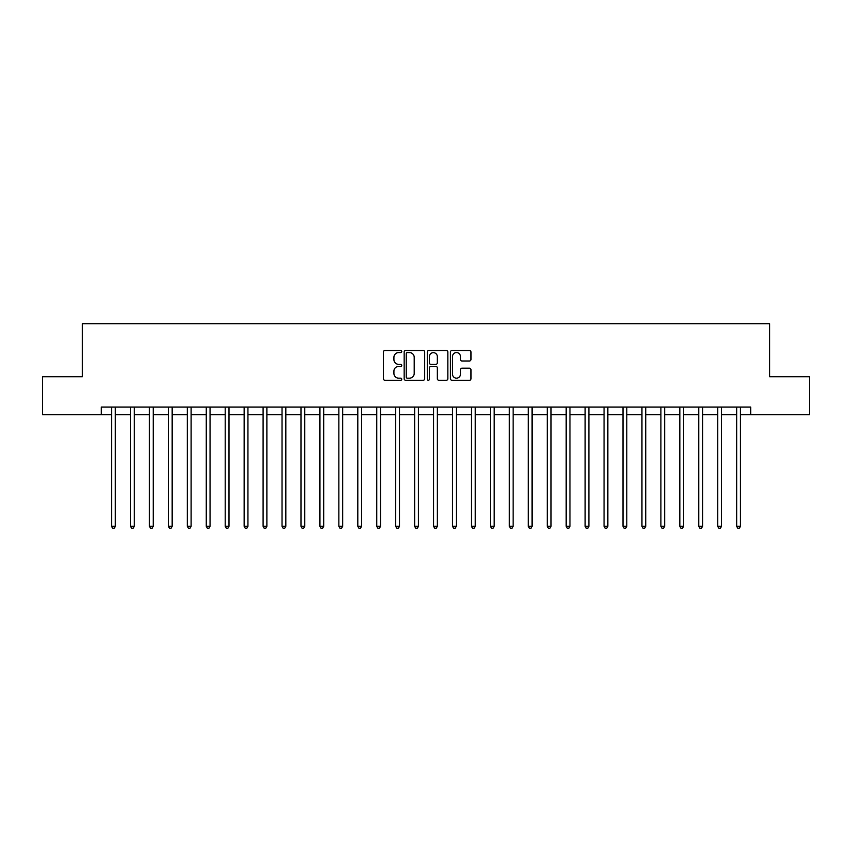 <?xml version="1.0" encoding="UTF-8"?>
<svg xmlns="http://www.w3.org/2000/svg" width="852" height="852" viewBox="0 0 852 852"><rect width="100%" height="100%" fill="white"/><g stroke="black" fill="none" stroke-linecap="round" stroke-linejoin="round"><path stroke-width="1.28" d="M401.75 351.546A1.044 1.044 0 0 0 400.717 350.513L384.912 350.513A1.491 1.491 0 0 0 383.421 351.993L383.421 378.767A1.491 1.491 0 0 0 384.912 380.258L400.717 380.258A1.044 1.044 0 0 0 401.75 379.215A1.044 1.044 0 0 0 400.717 378.171L398.672 378.171A4.761 4.761 0 0 1 393.912 373.421L393.912 371.184A4.761 4.761 0 0 1 398.672 366.424L400.717 366.424A1.044 1.044 0 0 0 401.75 365.38A1.044 1.044 0 0 0 400.717 364.347L398.672 364.347A4.761 4.761 0 0 1 393.912 359.587L393.912 357.35A4.761 4.761 0 0 1 398.672 352.59L400.717 352.59A1.044 1.044 0 0 0 401.75 351.546M469.473 360.992A1.491 1.491 0 0 0 470.964 359.512L470.964 351.993A1.491 1.491 0 0 0 469.473 350.513L451.922 350.513A1.491 1.491 0 0 0 450.431 351.993L450.431 378.767A1.491 1.491 0 0 0 451.922 380.258L469.473 380.258A1.491 1.491 0 0 0 470.964 378.767L470.964 369.693A1.491 1.491 0 0 0 469.473 368.213L461.965 368.213A1.491 1.491 0 0 0 460.474 369.693L460.474 374.198A3.983 3.983 0 0 1 456.491 378.171A3.983 3.983 0 0 1 452.518 374.198L452.518 356.573A3.983 3.983 0 0 1 456.491 352.59A3.983 3.983 0 0 1 460.474 356.573L460.474 359.512A1.491 1.491 0 0 0 461.965 360.992L469.473 360.992M101.324 414.636L42.6 414.636L42.6 376.744L82.378 376.744L82.378 323.707L769.622 323.707L769.622 376.744L809.4 376.744L809.4 414.636L750.676 414.636L750.676 407.054L101.324 407.054L101.324 414.636L111.548 414.636M424.701 351.993A1.491 1.491 0 0 0 423.21 350.513L405.658 350.513A1.491 1.491 0 0 0 404.167 351.993L404.167 378.767A1.491 1.491 0 0 0 405.658 380.258L423.21 380.258A1.491 1.491 0 0 0 424.701 378.767L424.701 351.993M428.79 350.513L446.341 350.513A1.491 1.491 0 0 1 447.832 351.993L447.832 378.767A1.491 1.491 0 0 1 446.341 380.258L438.833 380.258A1.491 1.491 0 0 1 437.342 378.767L437.342 367.915A1.491 1.491 0 0 0 435.851 366.424L430.867 366.424A1.491 1.491 0 0 0 429.387 367.915L429.387 379.215A1.044 1.044 0 0 1 428.343 380.258A1.044 1.044 0 0 1 427.299 379.215L427.299 351.993A1.491 1.491 0 0 1 428.79 350.513M115.339 414.636L130.494 414.636M134.286 414.636L149.441 414.636M153.222 414.636L168.376 414.636M172.168 414.636L187.323 414.636M191.114 414.636L206.269 414.636M210.05 414.636L225.205 414.636M228.996 414.636L244.151 414.636M247.943 414.636L263.098 414.636M266.878 414.636L282.033 414.636M285.825 414.636L300.98 414.636M304.771 414.636L319.926 414.636M323.707 414.636L338.862 414.636M342.653 414.636L357.808 414.636M361.599 414.636L376.744 414.636M380.535 414.636L395.69 414.636M399.481 414.636L414.636 414.636M418.428 414.636L433.572 414.636M437.364 414.636L452.518 414.636M456.31 414.636L471.465 414.636M475.256 414.636L490.401 414.636M494.192 414.636L509.347 414.636M513.138 414.636L528.293 414.636M532.074 414.636L547.229 414.636M551.02 414.636L566.175 414.636M569.967 414.636L585.122 414.636M588.902 414.636L604.057 414.636M607.849 414.636L623.004 414.636M626.795 414.636L641.95 414.636M645.731 414.636L660.886 414.636M664.677 414.636L679.832 414.636M683.623 414.636L698.778 414.636M702.559 414.636L717.714 414.636M721.506 414.636L736.66 414.636M740.452 414.636L750.676 414.636M407.299 352.59A1.044 1.044 0 0 0 406.255 353.633L406.255 377.138A1.044 1.044 0 0 0 407.299 378.171L409.45 378.171A4.761 4.761 0 0 0 414.21 373.421L414.21 357.35A4.761 4.761 0 0 0 409.45 352.59L407.299 352.59M437.342 356.647A3.983 3.983 0 0 0 433.359 352.664A3.983 3.983 0 0 0 429.387 356.647L429.387 362.856A1.491 1.491 0 0 0 430.867 364.347L435.851 364.347A1.491 1.491 0 0 0 437.342 362.856L437.342 356.647M115.531 407.054L115.446 407.245A1.512 1.512 90 0 0 115.339 407.81L115.339 526.323L111.548 526.323L111.548 407.81A1.512 1.512 90 0 0 111.442 407.245L111.367 407.054M115.339 526.323L114.2 528.293L112.688 528.293L111.548 526.323M134.467 407.054L134.392 407.245A1.512 1.512 0 0 0 134.286 407.81L134.286 526.323L130.494 526.323L130.494 407.81A1.512 1.512 0 0 0 130.388 407.245L130.303 407.054M134.286 526.323L133.146 528.293L131.634 528.293L130.494 526.323M153.413 407.054L153.339 407.245A1.512 1.512 0 0 0 153.222 407.81L153.222 526.323L149.441 526.323L149.441 407.81A1.512 1.512 0 0 0 149.324 407.245L149.249 407.054M153.222 526.323L152.093 528.293L150.57 528.293L149.441 526.323M172.36 407.054L172.274 407.245A1.512 1.512 0 0 0 172.168 407.81L172.168 526.323L168.376 526.323L168.376 407.81A1.512 1.512 0 0 0 168.27 407.245L168.195 407.054M172.168 526.323L171.028 528.293L169.516 528.293L168.376 526.323M191.295 407.054L191.221 407.245A1.512 1.512 0 0 0 191.114 407.81L191.114 526.323L187.323 526.323L187.323 407.81A1.512 1.512 0 0 0 187.216 407.245L187.131 407.054M191.114 526.323L189.975 528.293L188.462 528.293L187.323 526.323M210.242 407.054L210.167 407.245A1.512 1.512 0 0 0 210.05 407.81L210.05 526.323L206.269 526.323L206.269 407.81A1.512 1.512 0 0 0 206.152 407.245L206.077 407.054M210.05 526.323L208.921 528.293L207.398 528.293L206.269 526.323M229.188 407.054L229.103 407.245A1.512 1.512 0 0 0 228.996 407.81L228.996 526.323L225.205 526.323L225.205 407.81A1.512 1.512 0 0 0 225.098 407.245L225.024 407.054M228.996 526.323L227.857 528.293L226.344 528.293L225.205 526.323M248.124 407.054L248.049 407.245A1.512 1.512 0 0 0 247.943 407.81L247.943 526.323L244.151 526.323L244.151 407.81A1.512 1.512 0 0 0 244.045 407.245L243.96 407.054M247.943 526.323L246.803 528.293L245.291 528.293L244.151 526.323M267.07 407.054L266.995 407.245A1.512 1.512 0 0 0 266.878 407.81L266.878 526.323L263.098 526.323L263.098 407.81A1.512 1.512 0 0 0 262.98 407.245L262.906 407.054M266.878 526.323L265.749 528.293L264.226 528.293L263.098 526.323M286.006 407.054L285.931 407.245A1.512 1.512 0 0 0 285.825 407.81L285.825 526.323L282.033 526.323L282.033 407.81A1.512 1.512 0 0 0 281.927 407.245L281.852 407.054M285.825 526.323L284.685 528.293L283.173 528.293L282.033 526.323M304.952 407.054L304.878 407.245A1.512 1.512 0 0 0 304.771 407.81L304.771 526.323L300.98 526.323L300.98 407.81A1.512 1.512 0 0 0 300.873 407.245L300.788 407.054M304.771 526.323L303.632 528.293L302.119 528.293L300.98 526.323M323.898 407.054L323.824 407.245A1.512 1.512 0 0 0 323.707 407.81L323.707 526.323L319.926 526.323L319.926 407.81A1.512 1.512 0 0 0 319.809 407.245L319.734 407.054M323.707 526.323L322.578 528.293L321.055 528.293L319.926 526.323M342.834 407.054L342.76 407.245A1.512 1.512 0 0 0 342.653 407.81L342.653 526.323L338.862 526.323L338.862 407.81A1.512 1.512 0 0 0 338.755 407.245L338.681 407.054M342.653 526.323L341.514 528.293L340.001 528.293L338.862 526.323M361.78 407.054L361.706 407.245A1.512 1.512 0 0 0 361.599 407.81L361.599 526.323L357.808 526.323L357.808 407.81A1.512 1.512 0 0 0 357.702 407.245L357.616 407.054M361.599 526.323L360.46 528.293L358.948 528.293L357.808 526.323M380.727 407.054L380.652 407.245A1.512 1.512 0 0 0 380.535 407.81L380.535 526.323L376.744 526.323L376.744 407.81A1.512 1.512 0 0 0 376.637 407.245L376.563 407.054M380.535 526.323L379.406 528.293L377.883 528.293L376.744 526.323M399.663 407.054L399.588 407.245A1.512 1.512 0 0 0 399.481 407.81L399.481 526.323L395.69 526.323L395.69 407.81A1.512 1.512 0 0 0 395.584 407.245L395.509 407.054M399.481 526.323L398.342 528.293L396.83 528.293L395.69 526.323M418.609 407.054L418.534 407.245A1.512 1.512 0 0 0 418.428 407.81L418.428 526.323L414.636 526.323L414.636 407.81A1.512 1.512 0 0 0 414.53 407.245L414.445 407.054M418.428 526.323L417.288 528.293L415.776 528.293L414.636 526.323M437.555 407.054L437.47 407.245A1.512 1.512 0 0 0 437.364 407.81L437.364 526.323L433.572 526.323L433.572 407.81A1.512 1.512 0 0 0 433.466 407.245L433.391 407.054M437.364 526.323L436.224 528.293L434.712 528.293L433.572 526.323M456.491 407.054L456.416 407.245A1.512 1.512 0 0 0 456.31 407.81L456.31 526.323L452.518 526.323L452.518 407.81A1.512 1.512 0 0 0 452.412 407.245L452.337 407.054M456.31 526.323L455.17 528.293L453.658 528.293L452.518 526.323M475.437 407.054L475.363 407.245A1.512 1.512 0 0 0 475.256 407.81L475.256 526.323L471.465 526.323L471.465 407.81A1.512 1.512 0 0 0 471.348 407.245L471.273 407.054M475.256 526.323L474.117 528.293L472.594 528.293L471.465 526.323M494.384 407.054L494.298 407.245A1.512 1.512 0 0 0 494.192 407.81L494.192 526.323L490.401 526.323L490.401 407.81A1.512 1.512 0 0 0 490.294 407.245L490.219 407.054M494.192 526.323L493.052 528.293L491.54 528.293L490.401 526.323M513.319 407.054L513.245 407.245A1.512 1.512 0 0 0 513.138 407.81L513.138 526.323L509.347 526.323L509.347 407.81A1.512 1.512 0 0 0 509.24 407.245L509.166 407.054M513.138 526.323L511.999 528.293L510.486 528.293L509.347 526.323M532.266 407.054L532.191 407.245A1.512 1.512 0 0 0 532.074 407.81L532.074 526.323L528.293 526.323L528.293 407.81A1.512 1.512 0 0 0 528.176 407.245L528.102 407.054M532.074 526.323L530.945 528.293L529.422 528.293L528.293 526.323M551.212 407.054L551.127 407.245A1.512 1.512 0 0 0 551.02 407.81L551.02 526.323L547.229 526.323L547.229 407.81A1.512 1.512 0 0 0 547.122 407.245L547.048 407.054M551.02 526.323L549.881 528.293L548.368 528.293L547.229 526.323M570.148 407.054L570.073 407.245A1.512 1.512 0 0 0 569.967 407.81L569.967 526.323L566.175 526.323L566.175 407.81A1.512 1.512 0 0 0 566.069 407.245L565.994 407.054M569.967 526.323L568.827 528.293L567.315 528.293L566.175 526.323M589.094 407.054L589.02 407.245A1.512 1.512 0 0 0 588.902 407.81L588.902 526.323L585.122 526.323L585.122 407.81A1.512 1.512 0 0 0 585.004 407.245L584.93 407.054M588.902 526.323L587.773 528.293L586.251 528.293L585.122 526.323M608.04 407.054L607.955 407.245A1.512 1.512 0 0 0 607.849 407.81L607.849 526.323L604.057 526.323L604.057 407.81A1.512 1.512 0 0 0 603.951 407.245L603.876 407.054M607.849 526.323L606.709 528.293L605.197 528.293L604.057 526.323M626.976 407.054L626.902 407.245A1.512 1.512 0 0 0 626.795 407.81L626.795 526.323L623.004 526.323L623.004 407.81A1.512 1.512 0 0 0 622.897 407.245L622.812 407.054M626.795 526.323L625.656 528.293L624.143 528.293L623.004 526.323M645.923 407.054L645.848 407.245A1.512 1.512 0 0 0 645.731 407.81L645.731 526.323L641.95 526.323L641.95 407.81A1.512 1.512 0 0 0 641.833 407.245L641.758 407.054M645.731 526.323L644.602 528.293L643.079 528.293L641.95 526.323M664.869 407.054L664.784 407.245A1.512 1.512 0 0 0 664.677 407.81L664.677 526.323L660.886 526.323L660.886 407.81A1.512 1.512 0 0 0 660.779 407.245L660.705 407.054M664.677 526.323L663.538 528.293L662.025 528.293L660.886 526.323M683.805 407.054L683.73 407.245A1.512 1.512 0 0 0 683.623 407.81L683.623 526.323L679.832 526.323L679.832 407.81A1.512 1.512 0 0 0 679.726 407.245L679.64 407.054M683.623 526.323L682.484 528.293L680.972 528.293L679.832 526.323M702.751 407.054L702.676 407.245A1.512 1.512 0 0 0 702.559 407.81L702.559 526.323L698.778 526.323L698.778 407.81A1.512 1.512 0 0 0 698.661 407.245L698.587 407.054M702.559 526.323L701.43 528.293L699.907 528.293L698.778 526.323M721.697 407.054L721.612 407.245A1.512 1.512 0 0 0 721.506 407.81L721.506 526.323L717.714 526.323L717.714 407.81A1.512 1.512 0 0 0 717.608 407.245L717.533 407.054M721.506 526.323L720.366 528.293L718.854 528.293L717.714 526.323M740.633 407.054L740.558 407.245A1.512 1.512 0 0 0 740.452 407.81L740.452 526.323L736.66 526.323L736.66 407.81A1.512 1.512 0 0 0 736.554 407.245L736.469 407.054M740.452 526.323L739.312 528.293L737.8 528.293L736.66 526.323"/></g></svg>
